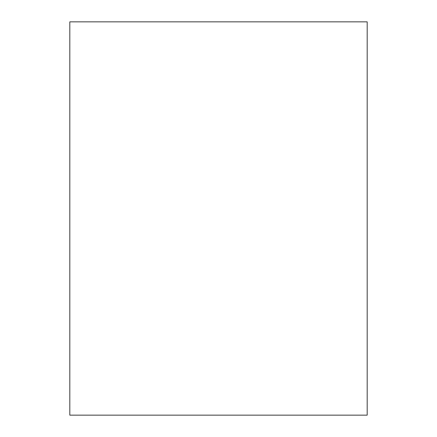 <?xml version="1.0" encoding="UTF-8"?>
<svg xmlns="http://www.w3.org/2000/svg" width="437" height="437" viewBox="0 0 437 437"><rect width="100%" height="100%" fill="white"/><g stroke="black" fill="none" stroke-linecap="round" stroke-linejoin="round"><path stroke-width="0.66" d="M69.811 21.85L69.811 415.15L367.189 415.15L367.189 21.85L69.811 21.85"/></g></svg>
